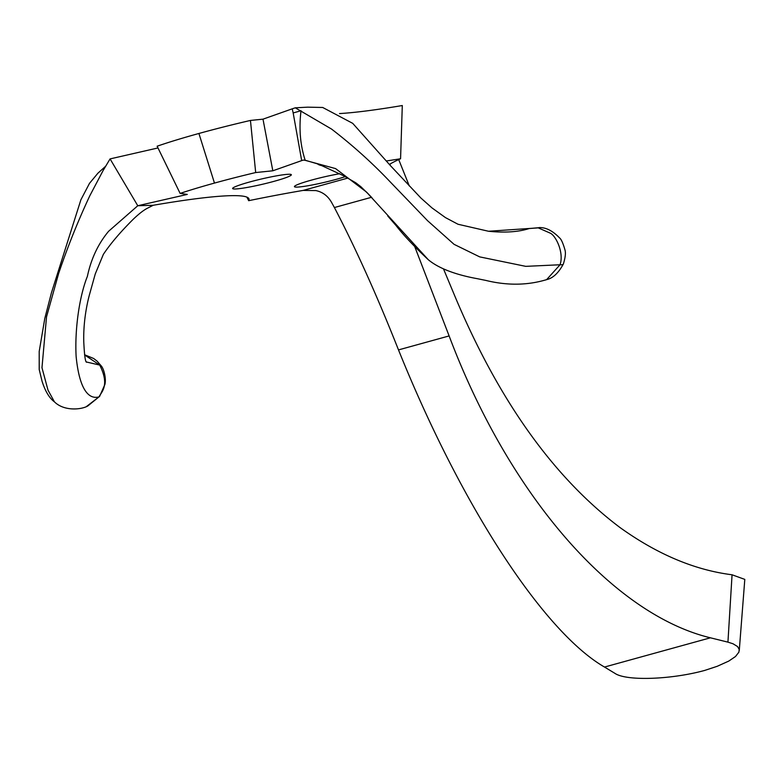 <?xml version="1.0" encoding="UTF-8"?>
<svg xmlns="http://www.w3.org/2000/svg" width="784" height="784" viewBox="0 0 784 784"><rect width="100%" height="100%" fill="white"/><g stroke="black" fill="none" stroke-linecap="round" stroke-linejoin="round"><path stroke-width="1.18" d="M345.254 176.635A30.164 2.685 -13.2 0 1 312.091 184.995A30.164 2.685 -13.2 0 1 294.5 186.367A30.164 2.685 -13.2 0 1 339.697 173.725M288.63 174.273A30.164 2.685 -13.2 0 1 291.178 174.538A30.164 2.685 -13.2 0 1 262.591 184.24A30.164 2.685 -13.2 0 1 232.672 188.258A30.164 2.685 -13.2 0 1 256.633 180.163A30.164 2.685 -13.2 0 1 288.63 174.273M84.584 354.917L99.725 365.079C110.27 386.032 100.881 392.47 99.019 396.871L86.485 406.524M214.463 183.084L198.911 133.476A123.117 10.947 -13.2 0 1 250.449 120.442L262.993 119.168L272.822 170.794L255.682 172.549A113.121 10.055 -13.2 0 0 214.463 183.084A113.121 10.055 166.8 0 0 180.124 193.413L187.278 194.422L137.778 205.741L153.233 205.271L147.421 208.221C143.786 210.073 139.219 213.601 133.711 218.795C120.726 231.643 110.603 243.501 103.351 254.379L95.256 273.969L89.445 294.774C86.671 305.035 83.173 322.949 83.79 342.255L83.79 342.255C84.427 355.368 85.338 362.022 86.544 362.218L86.24 361.708M157.986 147.951L110.074 158.907L137.778 205.741L108.613 231.27C98.206 243.736 91.13 258.759 87.387 276.331C79.223 296.852 74.676 329.711 76.126 356.465C79.537 390.951 89.327 399.605 99.019 396.871A22.628 6.105 36.8 0 0 99.607 396.39M110.074 158.907L103.076 170.589L89.797 195.794C77.89 221.264 67.502 247.166 58.624 273.518L46.53 316.824L41.973 367.735L48.01 390.158L54.419 401.829C49.343 398.105 45.217 391.226 42.042 381.181L39.21 369.529L39.2 351.457L44.806 318.402L51.411 292.893L80.889 199.783L89.484 183.368L97.951 173.156L105.536 166.345M387.747 215.992L396.057 225.557C403.319 234.984 414.06 246.372 428.28 259.7L366.5 192.051L335.581 168.599L305.211 160.348C300.243 145.207 298.841 128.664 301.017 110.701A22.628 1.352 161.6 0 1 293.167 112.916L301.683 160.612L303.32 160.054L305.985 160.465L318.706 164.228L343.441 175.685L355.711 182.75L360.836 186.68L368.931 194.589M563.422 263.836A22.628 4.057 -157.8 0 1 563.373 263.992C565.372 257.524 565.891 252.771 564.921 249.743C562.981 243.04 561.177 239.071 559.492 237.846C552.965 231.094 546.517 227.674 540.147 227.576L529.229 228.536L538.236 227.87L550.378 233.211C555.866 235.837 564.176 252.673 560.05 264.757L525.76 266.354L479.71 256.887L454.063 244.334L427.515 220.647L390.265 181.947C372.331 163.003 352.751 145.373 331.534 129.056L295.264 107.81L292.236 108.829L293.167 112.916M262.993 119.168L292.236 108.829M272.822 170.794L301.683 160.612M198.911 133.476A123.117 10.947 166.8 0 0 157.143 146.206L180.124 193.413M339.501 113.572A202.831 18.032 166.8 0 0 402.3 105.536L400.565 158.75A203.958 18.13 166.8 0 0 389.393 164.434M295.264 107.81L307.749 107.163L322.704 107.477L352.722 123.353L390.452 165.659L420.881 198.009L432.004 207.917L445.498 217.629L458.023 224.253L488.53 231.26L538.236 227.87A22.628 9.212 -84.3 0 1 540.156 227.566A22.628 9.212 -84.3 0 1 540.539 227.615M428.28 259.7C439.599 269.226 458.464 275.292 477.201 278.663L485.786 280.407C507.248 285.67 527.505 285.415 546.575 279.643C552.936 278.222 558.522 272.999 563.363 263.992A22.628 4.057 -157.8 0 1 560.05 264.757L546.595 279.663L545.38 280.035M366.5 192.051L371.959 197.754M443.47 268.834L454.73 295.823C498.467 400.222 553.524 477.436 619.899 527.465C657.276 554.288 694.663 570.056 732.06 574.78L727.934 642.145L732.981 643.752L737.538 646.526L739.204 649.426L738.891 652.161L735.5 656.512L728.777 661.079L717.233 666.292L704.698 670.428C671.202 679.64 626.279 681.227 614.911 673.348L604.513 667.047L710.412 637.804L727.934 642.145M409.297 185.935L398.713 159.583M153.233 205.271A214.11 19.032 -13.2 0 1 248.881 198.685A214.11 19.032 -13.2 0 1 248.675 200.684A203.958 18.13 -13.2 0 1 303.153 190.414L315.815 190.571C322.655 191.982 327.937 195.971 331.652 202.546L334.396 207.535L371.508 197.294M390.167 165.326L390.118 163.993M710.412 637.804C613.813 614.519 509.874 497.193 449.124 335.934L398.497 349.909C377.016 295.607 355.642 248.156 334.396 207.535M414.912 247.078L449.124 335.934M398.497 349.909C463.618 511.482 545.801 633.325 604.513 667.047M739.263 650.573L744.8 579.396L732.06 574.78M248.675 200.684L246.891 197.127M317.393 163.729A214.11 19.032 166.8 0 0 322.508 165.738M386.414 160.955A214.11 19.032 166.8 0 0 400.565 158.75M255.682 172.549L250.449 120.442M86.436 362.002L99.725 365.079A22.628 5.272 -34 0 1 101.116 365.756M84.554 354.74L93.659 358.494L97.147 361.169L101.126 365.775A22.628 5.272 -34 0 1 101.254 366.001M101.097 365.765C103.537 368.039 106.457 378.133 104.909 384.425L99.607 396.381A22.628 6.105 36.8 0 0 99.715 396.243M347.9 178.056L303.153 190.414M87.857 405.926L99.617 396.371M87.896 405.896C81.761 409.66 64.18 411.541 54.419 401.829M488.53 231.26C504.945 232.907 518.538 231.986 529.318 228.507"/></g></svg>
